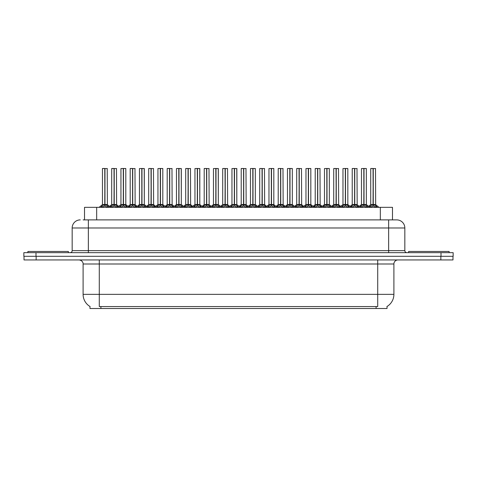 <?xml version="1.0" encoding="UTF-8"?>
<svg xmlns="http://www.w3.org/2000/svg" width="477" height="477" viewBox="0 0 477 477"><rect width="100%" height="100%" fill="white"/><g stroke="black" fill="none" stroke-linecap="round" stroke-linejoin="round"><path stroke-width="0.72" d="M83.141 219.885L88.358 219.885L83.141 219.885L84.518 219.885L84.518 207.34L392.482 207.34L392.482 219.885M387.026 306.496L387.026 308.512L89.974 308.512L89.974 306.496M90.099 306.568A14.167 14.167 0 0 1 83.099 294.351L99.288 294.351L99.288 306.568L377.712 306.568L377.712 294.351L393.901 294.351L393.901 263.996A4.049 4.049 0 0 1 397.949 259.947M83.099 294.351L83.099 263.996C83.302 263.34 82.61 260.323 79.051 259.947M386.901 306.568A14.167 14.167 0 0 0 393.901 294.351M36.151 259.947L452.989 259.947L452.989 256.304L24.011 256.304L24.011 259.947L36.151 259.947L36.151 256.304M452.989 259.947L452.989 256.304M80.267 219.885A8.091 8.091 0 0 0 72.17 227.976L72.17 250.64A2.021 2.021 0 0 1 70.149 252.667M396.733 219.885A8.091 8.091 0 0 1 404.83 227.976L88.358 227.976L88.358 219.885L396.614 219.885M404.83 227.976L404.83 250.64C404.937 251.856 405.611 252.536 406.851 252.667M35.99 252.667L23.85 252.667L23.85 256.304L35.99 256.304L35.99 252.667L441.01 252.667L441.01 256.304L453.15 256.304L453.15 252.667L441.01 252.667M359.759 207.34L361.149 205.879L363.802 204.538L363.802 205.951L363.945 168.488L366.336 168.566L366.336 204.508L364.011 204.538L366.664 205.879L368.053 207.34M363.802 168.488L361.477 168.566L363.802 168.488L361.477 168.566L361.477 204.508L363.802 204.538M364.011 204.538L364.011 205.951L363.939 204.508L366.408 204.663L364.279 204.663M363.873 168.488L363.939 204.508M366.253 168.488L364.011 168.566L364.011 204.508M363.802 168.566L363.909 204.508M363.098 168.488L364.714 168.488M366.664 205.879L366.664 207.34L364.011 205.951M363.802 205.951L361.155 207.34L361.149 205.879M369.013 207.34L370.402 205.879L373.05 204.538L373.05 205.951L373.193 168.488L370.808 168.488L373.121 168.488L373.121 204.508L375.918 205.879L377.307 207.34M373.056 168.488L370.73 168.566L370.73 204.508L373.05 204.538M373.264 204.538L373.264 205.951L373.193 204.508L375.584 204.508L373.264 204.508L373.258 168.488M373.533 204.663L375.661 204.663L375.506 168.488M373.05 168.566L373.193 204.508M373.121 168.488L372.346 168.488M375.918 205.879L375.918 207.34L373.264 205.951M373.05 205.951L370.408 207.34M68.366 252.667L68.366 251.451L27.899 251.451L27.899 252.667M449.101 252.667L449.101 251.451L408.634 251.451L408.634 252.667M341.258 207.34L342.647 205.879L345.3 204.538L345.3 205.951L345.437 168.488L347.834 168.566L347.834 204.508L345.509 204.538L348.162 205.879L349.552 207.34M345.3 168.488L342.975 168.566L345.3 168.488L342.975 168.566L342.975 204.508L345.3 204.538M345.509 204.538L345.509 205.951L345.437 204.508L347.906 204.663L345.777 204.663M345.366 168.488L345.437 204.508M347.751 168.488L345.509 168.566L345.509 204.508M345.3 168.566L345.402 204.508M344.597 168.488L346.213 168.488M348.162 205.879L348.162 207.34L345.509 205.951M345.3 205.951L342.653 207.34M322.756 207.34L324.145 205.879L326.793 204.538L326.793 205.951L326.936 168.488L329.327 168.566L329.327 204.508L327.007 204.538L329.661 205.879L331.05 207.34M326.799 168.488L324.473 168.566L326.799 168.488L324.473 168.566L324.473 204.508L326.793 204.538M327.007 204.538L327.007 205.951L326.936 204.508L329.404 204.663L327.276 204.663M326.864 168.488L326.936 204.508M329.249 168.488L327.007 168.566L327.007 204.508M326.793 168.566L326.9 204.508M326.089 168.488L327.711 168.488M329.661 205.879L329.661 207.34L327.007 205.951M326.793 205.951L324.151 207.34L324.145 205.879M304.254 207.34L305.638 205.879L308.291 204.538L308.291 205.951L308.434 168.488L310.825 168.566L310.825 204.508L308.506 204.538L311.159 205.879L312.542 207.34M308.297 168.488L305.972 168.566L308.297 168.488L305.972 168.566L305.972 204.508L308.291 204.538M308.506 204.538L308.506 205.951L308.434 204.508L310.903 204.663L308.774 204.663M308.363 168.488L308.434 204.508M310.748 168.488L308.506 168.566L308.506 204.508M308.291 168.566L308.398 204.508M307.587 168.488L309.209 168.488M311.159 205.879L311.159 207.34L308.506 205.951M308.291 205.951L305.65 207.34L305.638 205.879M285.753 207.34L287.136 205.879L289.789 204.538L289.789 205.951L289.933 168.488L292.323 168.566L292.323 204.508L290.004 204.538L292.651 205.879L294.041 207.34M289.795 168.488L287.47 168.566L289.795 168.488L287.47 168.566L287.47 204.508L289.789 204.538M290.004 204.538L290.004 205.951L289.933 204.508L292.401 204.663L290.266 204.663M289.861 168.488L289.933 204.508M292.246 168.488L290.004 168.566L290.004 204.508M289.789 168.566L289.897 204.508M289.086 168.488L290.708 168.488M292.651 205.879L292.651 207.34L290.004 205.951M289.789 205.951L287.142 207.34M350.512 207.34L351.895 205.879L354.548 204.538L354.548 205.951L354.691 168.488L352.306 168.488L354.62 168.488L354.62 204.508L357.416 205.879L358.799 207.34M354.554 168.488L352.229 168.566L352.229 204.508L354.548 204.538M354.763 204.538L354.763 205.951L354.691 204.508L357.082 204.508L354.763 204.508L354.757 168.488M355.025 204.663L357.16 204.663L357.005 168.488M354.548 168.566L354.691 204.508M354.62 168.488L353.845 168.488M357.416 205.879L357.416 207.34L354.763 205.951M354.548 205.951L351.901 207.34L351.895 205.879M332.004 207.34L333.393 205.879L336.046 204.538L336.046 205.951L336.19 168.488L333.805 168.488L336.118 168.488L336.118 204.508L338.908 205.879L340.298 207.34M336.052 168.488L333.727 168.566L333.727 204.508L336.046 204.538M336.261 204.538L336.261 205.951L336.19 204.508L338.581 204.508L336.261 204.508L336.255 168.488M336.523 204.663L338.652 204.663L338.497 168.488M336.046 168.566L336.19 204.508M336.118 168.488L335.343 168.488M338.908 205.879L338.908 207.34L336.261 205.951M336.046 205.951L333.399 207.34L333.393 205.879M313.502 207.34L314.892 205.879L317.545 204.538L317.545 205.951L317.688 168.488L315.303 168.488L317.616 168.488L317.616 204.508L320.407 205.879L321.796 207.34M317.545 168.488L315.219 168.566L315.219 204.508L317.545 204.538M317.754 204.538L317.754 205.951L317.688 204.508L320.079 204.508L317.754 204.508L317.754 168.488M318.022 204.663L320.15 204.663L319.995 168.488M317.545 168.566L317.688 204.508M317.616 168.488L316.841 168.488M320.407 205.879L320.407 207.34L317.754 205.951M317.545 205.951L314.898 207.34M295.001 207.34L296.39 205.879L299.043 204.538L299.043 205.951L299.18 168.488L296.801 168.488L299.115 168.488L299.115 204.508L301.905 205.879L303.294 207.34M299.043 168.488L296.718 168.566L296.718 204.508L299.043 204.538M299.252 204.538L299.252 205.951L299.18 204.508L301.577 204.508L299.252 204.508L299.252 168.488M299.52 204.663L301.649 204.663L301.494 168.488M299.043 168.566L299.18 204.508M299.115 168.488L298.34 168.488M301.905 205.879L301.905 207.34L299.252 205.951M299.043 205.951L296.396 207.34L296.39 205.879M267.245 207.34L268.634 205.879L271.288 204.538L271.288 205.951L271.431 168.488L273.822 168.566L273.822 204.508L271.496 204.508L274.15 205.879L275.539 207.34M271.294 168.488L268.968 168.566L271.294 168.488L268.968 168.566L268.968 204.508L271.288 204.538M271.502 204.538L271.502 205.951L271.431 204.508L273.893 204.663L271.765 204.663M271.359 168.488L271.431 204.508M273.738 168.488L271.502 168.566L271.496 204.508M271.288 168.566L271.395 204.508M270.584 168.488L272.2 168.488M274.15 205.879L274.15 207.34L271.502 205.951M271.288 205.951L268.64 207.34L268.634 205.879M248.744 207.34L250.133 205.879L252.786 204.538L252.786 205.951L252.923 168.488L255.32 168.566L255.32 204.508L252.995 204.538L255.648 205.879L257.037 207.34M252.786 168.488L250.461 168.566L252.786 168.488L250.461 168.566L250.461 204.508L252.786 204.538M252.995 204.538L252.995 205.951L252.923 204.508L255.392 204.663L253.263 204.663M252.858 168.488L252.923 204.508M255.237 168.488L252.995 168.566L252.995 204.508M252.786 168.566L252.893 204.508M252.083 168.488L253.698 168.488M255.648 205.879L255.648 207.34L252.995 205.951M252.786 205.951L250.139 207.34L250.133 205.879M230.242 207.34L231.631 205.879L234.285 204.538L234.285 205.951L234.422 168.488L236.819 168.566L236.819 204.508L234.493 204.538L237.147 205.879L238.536 207.34M234.285 168.488L231.959 168.566L234.285 168.488L231.959 168.566L231.959 204.508L234.285 204.538M234.493 204.538L234.493 168.488M234.35 168.488L234.422 204.508M234.285 168.566L234.386 204.508M233.581 168.488L235.197 168.488M237.141 207.34L234.493 205.951M234.285 205.951L231.637 207.34L231.631 205.879M211.74 207.34L213.13 205.879L215.777 204.538L215.777 205.951L215.92 168.488L218.311 168.566L218.311 204.508L215.992 204.538L218.645 205.879L220.034 207.34M215.783 168.488L213.457 168.566L215.783 168.488L213.457 168.566L213.457 204.508L215.777 204.538M215.992 204.538L215.992 205.951L215.92 204.508L218.311 204.508L218.233 168.488M215.848 168.488L215.92 204.508M218.311 168.566L215.992 168.566L215.992 204.508M215.777 168.566L215.884 204.508M215.073 168.488L216.695 168.488M218.645 205.879L218.645 207.34L215.992 205.951M215.777 205.951L213.136 207.34L213.13 205.879M276.499 207.34L277.888 205.879L280.542 204.538L280.542 205.951L280.679 168.488L278.3 168.488L280.607 168.488L280.607 204.508L283.404 205.879L284.793 207.34M280.542 168.488L278.216 168.566L278.216 204.508L280.542 204.538M280.75 204.538L280.75 205.951L280.679 204.508L283.076 204.508L280.75 204.508L280.744 168.488M281.019 204.663L283.147 204.663L282.992 168.488M280.542 168.566L280.679 204.508M280.607 168.488L279.838 168.488M283.404 205.879L283.404 207.34L280.75 205.951M280.542 205.951L277.894 207.34L277.888 205.879M257.997 207.34L259.387 205.879L262.034 204.538L262.034 205.951L262.177 168.488L259.792 168.488L262.106 168.488L262.106 204.508L264.902 205.879L266.291 207.34M262.04 168.488L259.715 168.566L259.715 204.508L262.034 204.538M262.249 204.538L262.249 205.951L262.177 204.508L264.568 204.508L262.249 204.508L262.243 168.488M262.517 204.663L264.646 204.663L264.491 168.488M262.034 168.566L262.177 204.508M262.106 168.488L261.33 168.488M264.896 207.34L262.249 205.951M262.034 205.951L259.393 207.34L259.387 205.879M239.496 207.34L240.879 205.879L243.532 204.538L243.532 205.951L243.675 168.488L241.29 168.488L243.604 168.488L243.604 204.508L246.4 205.879L247.784 207.34M243.538 168.488L241.213 168.566L241.213 204.508L243.532 204.538M243.747 204.538L243.747 205.951L243.675 204.508L246.066 204.508L243.747 204.508L243.741 168.488M244.009 204.663L246.144 204.663L245.989 168.488M243.532 168.566L243.675 204.508M243.604 168.488L242.829 168.488M246.4 205.879L246.4 207.34L243.747 205.951M243.532 205.951L240.885 207.34L240.879 205.879M220.988 207.34L222.377 205.879L225.031 204.538L225.031 205.951L225.174 168.488L222.789 168.488L225.102 168.488L225.102 204.508L227.893 205.879L229.282 207.34M225.037 168.488L222.711 168.566L222.711 204.508L225.031 204.538M225.245 204.538L225.245 205.951L225.174 204.508L227.565 204.508L225.245 204.508L225.239 168.488M225.508 204.663L227.636 204.663L227.481 168.488M225.031 168.566L225.174 204.508M225.102 168.488L224.327 168.488M227.893 205.879L227.893 207.34L225.245 205.951M225.031 205.951L222.383 207.34L222.377 205.879M236.819 204.508L236.735 168.488M193.239 207.34L194.622 205.879L197.275 204.538L197.275 205.951L197.418 168.488L199.809 168.566L199.809 204.508L197.49 204.538L200.143 205.879L201.527 207.34M197.281 168.488L194.956 168.566L197.281 168.488L194.956 168.566L194.956 204.508L197.275 204.538M197.49 204.538L197.49 205.951L197.418 204.508L199.809 204.508L199.732 168.488M197.347 168.488L197.418 204.508M199.809 168.566L197.49 168.566L197.49 204.508M197.275 168.566L197.383 204.508M196.572 168.488L198.193 168.488M200.143 205.879L200.143 207.34L197.49 205.951M197.275 205.951L194.634 207.34M174.737 207.34L176.12 205.879L178.774 204.538L178.774 205.951L178.917 168.488L181.308 168.566L181.308 204.508L178.988 204.538L181.636 205.879L183.025 207.34M178.78 168.488L176.454 168.566L178.78 168.488L176.454 168.566L176.454 204.508L178.774 204.538M178.988 204.538L178.988 205.951L178.917 204.508L181.308 204.508L181.23 168.488M178.845 168.488L178.917 204.508M181.308 168.566L178.988 168.566L178.988 204.508M178.774 168.566L178.881 204.508M178.07 168.488L179.692 168.488M181.63 207.34L178.988 205.951M178.774 205.951L176.126 207.34L176.12 205.879M156.229 207.34L157.619 205.879L160.272 204.538L160.272 205.951L160.415 168.488L162.806 168.566L162.806 204.508L160.481 204.508L163.134 205.879L164.523 207.34M160.278 168.488L157.947 168.566L160.278 168.488L157.947 168.566L157.947 204.508L160.272 204.538M160.487 204.538L160.487 205.951L160.415 204.508L162.878 204.663L160.749 204.663M160.344 168.488L160.415 204.508M162.723 168.488L160.487 168.566L160.481 204.508M160.272 168.566L160.379 204.508M159.568 168.488L161.184 168.488M163.134 205.879L163.134 207.34L160.487 205.951M160.272 205.951L157.625 207.34L157.619 205.879M137.728 207.34L139.117 205.879L141.77 204.538L141.77 205.951L141.907 168.488L144.304 168.566L144.304 204.508L141.979 204.538L144.632 205.879L146.022 207.34M141.77 168.488L139.445 168.566L141.77 168.488L139.445 168.566L139.445 204.508L141.77 204.538M141.979 204.538L141.979 205.951L141.907 204.508L144.304 204.508L144.221 168.488M141.842 168.488L141.907 204.508M144.304 168.566L141.979 168.566L141.979 204.508M141.77 168.566L141.878 204.508M141.067 168.488L142.683 168.488M144.632 205.879L144.632 207.34L141.979 205.951M141.77 205.951L139.123 207.34M119.226 207.34L120.615 205.879L123.269 204.538L123.269 205.951L123.406 168.488L125.803 168.566L125.803 204.508L123.477 204.538L126.131 205.879L127.52 207.34M123.269 168.488L120.943 168.566L123.269 168.488L120.943 168.566L120.943 204.508L123.269 204.538M123.477 204.538L123.477 205.951L123.406 204.508L125.874 204.663L123.746 204.663M123.334 168.488L123.406 204.508M125.719 168.488L123.477 168.566L123.477 204.508M123.269 168.566L123.37 204.508M122.565 168.488L124.181 168.488M126.131 205.879L126.131 207.34L123.477 205.951M123.269 205.951L120.621 207.34L120.615 205.879M100.725 207.34L102.114 205.879L104.761 204.538L104.761 205.951L104.904 168.488L102.525 168.488L104.833 168.488L104.833 204.508L107.629 205.879L109.018 207.34M104.767 168.488L102.442 168.566L102.442 204.508L104.761 204.538M104.976 204.538L104.976 205.951L104.904 204.508M104.976 204.508L107.295 204.508L104.976 204.508L104.97 168.488M105.244 204.663L107.373 204.663L107.218 168.488M104.761 168.566L104.868 204.508M104.833 168.488L104.058 168.488M107.629 205.879L107.629 207.34L104.976 205.951M104.761 205.951L102.12 207.34L102.114 205.879M202.487 207.34L203.876 205.879L206.529 204.538L206.529 205.951L206.672 168.488L204.287 168.488L206.601 168.488L206.601 204.508L209.391 205.879L210.78 207.34M206.529 168.488L204.204 168.566L204.204 204.508L206.529 204.538M206.738 204.538L206.738 205.951L206.672 204.508L209.063 204.508L206.738 204.508L206.738 168.488M207.006 204.663L209.135 204.663L208.98 168.488M206.529 168.566L206.672 204.508M206.601 168.488L205.825 168.488M209.385 207.34L206.738 205.951M206.529 205.951L203.882 207.34L203.876 205.879M183.985 207.34L185.374 205.879L188.027 204.538L188.027 205.951L188.165 168.488L185.786 168.488L188.099 168.488L188.099 204.508L190.889 205.879L192.279 207.34M188.027 168.488L185.702 168.566L185.702 204.508L188.027 204.538M188.236 204.538L188.236 205.951L188.165 204.508L190.561 204.508L188.236 204.508L188.236 168.488M188.504 204.663L190.633 204.663L190.478 168.488M188.027 168.566L188.165 204.508M188.099 168.488L187.324 168.488M190.889 205.879L190.889 207.34L188.236 205.951M188.027 205.951L185.38 207.34L185.374 205.879M165.483 207.34L166.872 205.879L169.526 204.538L169.526 205.951L169.663 168.488L167.284 168.488L169.591 168.488L169.591 204.508L172.388 205.879L173.777 207.34M169.526 168.488L167.2 168.566L167.2 204.508L169.526 204.538M169.734 204.538L169.734 205.951L169.663 204.508L172.06 204.508L169.734 204.508L169.729 168.488M170.003 204.663L172.131 204.663L171.976 168.488M169.526 168.566L169.663 204.508M169.591 168.488L168.822 168.488M172.388 205.879L172.388 207.34L169.734 205.951M169.526 205.951L166.878 207.34M146.982 207.34L148.371 205.879L151.018 204.538L151.018 205.951L151.161 168.488L148.776 168.488L151.09 168.488L151.09 204.508L153.886 205.879L155.275 207.34M151.024 168.488L148.699 168.566L148.699 204.508L151.018 204.538M151.233 204.538L151.233 205.951L151.161 204.508L153.552 204.508L151.233 204.508L151.227 168.488M151.501 204.663L153.63 204.663L153.475 168.488M151.018 168.566L151.161 204.508M151.09 168.488L150.315 168.488M153.886 205.879L153.886 207.34L151.233 205.951M151.018 205.951L148.377 207.34L148.371 205.879M128.48 207.34L129.863 205.879L132.517 204.538L132.517 205.951L132.66 168.488L130.275 168.488L132.588 168.488L132.588 204.508L135.385 205.879L136.768 207.34M132.523 168.488L130.197 168.566L130.197 204.508L132.517 204.538M132.731 204.538L132.731 205.951L132.66 204.508L135.051 204.508L132.731 204.508L132.725 168.488M132.994 204.663L135.128 204.663L134.973 168.488M132.517 168.566L132.66 204.508M132.588 168.488L131.813 168.488M135.385 205.879L135.385 207.34L132.731 205.951M132.517 205.951L129.869 207.34L129.863 205.879M109.972 207.34L111.362 205.879L114.015 204.538L114.015 205.951L114.158 168.488L111.773 168.488L114.086 168.488L114.086 204.508L116.877 205.879L118.266 207.34M114.021 168.488L111.696 168.566L111.696 204.508L114.015 204.538M114.23 204.538L114.23 205.951L114.158 204.508L116.549 204.508L114.23 204.508L114.224 168.488M114.492 204.663L116.621 204.663L116.466 168.488M114.015 168.566L114.158 204.508M114.086 168.488L113.311 168.488M116.877 205.879L116.877 207.34L114.23 205.951M114.015 205.951L111.368 207.34M213.457 168.566L213.457 204.508L215.777 204.508M176.454 168.566L176.454 204.508L178.774 204.508M376.097 308.512L376.097 306.496M100.903 308.512L100.903 306.496M96.664 219.885L96.664 207.34M380.336 219.885L380.336 207.34M377.712 259.947L377.712 263.996L83.099 263.996M393.901 263.996L377.712 263.996L377.712 294.351L99.288 294.351L99.288 259.947M440.849 259.947L440.849 256.304M88.358 252.667L88.358 227.976L72.17 227.976M72.17 250.64L404.83 250.64M388.642 219.885L388.642 252.667M363.534 204.663L361.483 204.508L363.802 204.508M367.087 206.249L367.087 207.34M360.725 206.249L360.725 207.34M372.787 204.663L370.73 204.508L373.05 204.508M375.584 168.566L373.264 168.566M376.341 206.249L376.341 207.34M370.402 205.879L370.402 207.34M369.973 206.249L369.973 207.34M345.032 204.663L342.975 204.508L345.3 204.508M348.586 206.249L348.586 207.34M342.647 205.879L342.647 207.34M342.224 206.249L342.224 207.34M326.53 204.663L324.473 204.508L326.793 204.508M330.084 206.249L330.084 207.34M323.716 206.249L323.716 207.34M308.029 204.663L305.972 204.508L308.291 204.508M311.582 206.249L311.582 207.34M305.214 206.249L305.214 207.34M289.521 204.663L287.47 204.508L289.789 204.508M293.081 206.249L293.081 207.34M287.136 205.879L287.136 207.34M286.713 206.249L286.713 207.34M354.286 204.663L352.229 204.508L354.548 204.508M357.082 168.566L354.763 168.566M357.839 206.249L357.839 207.34M351.471 206.249L351.471 207.34M335.778 204.663L333.727 204.508L336.046 204.508M338.581 168.566L336.261 168.566M339.338 206.249L339.338 207.34M332.97 206.249L332.97 207.34M317.277 204.663L315.225 204.508L317.545 204.508M320.079 168.566L317.754 168.566M320.836 206.249L320.836 207.34M314.892 205.879L314.892 207.34M314.468 206.249L314.468 207.34M298.775 204.663L296.718 204.508L299.043 204.508M301.577 168.566L299.252 168.566M302.329 206.249L302.329 207.34M295.967 206.249L295.967 207.34M271.019 204.663L268.968 204.508L271.288 204.508M274.579 206.249L274.579 207.34M268.211 206.249L268.211 207.34M252.518 204.663L250.467 204.508L252.786 204.508M256.071 206.249L256.071 207.34M249.709 206.249L249.709 207.34M234.016 204.663L231.959 204.508L234.285 204.508M240.193 207.34L236.813 204.508L234.762 204.663M236.819 168.566L234.493 168.566M236.813 204.508L234.493 204.508M237.147 205.879L237.147 207.34M237.57 206.249L237.57 207.34M231.208 206.249L231.208 207.34M215.515 204.663L213.457 204.508L210.083 207.34M221.686 207.34L218.311 204.508L216.26 204.663M219.068 206.249L219.068 207.34M212.7 206.249L212.7 207.34M280.273 204.663L278.216 204.508L280.542 204.508M283.076 168.566L280.75 168.566M283.827 206.249L283.827 207.34M277.459 206.249L277.459 207.34M261.772 204.663L259.715 204.508L262.034 204.508M264.568 168.566L262.249 168.566M264.902 205.879L264.902 207.34M265.325 206.249L265.325 207.34M258.957 206.249L258.957 207.34M243.27 204.663L241.213 204.508L243.532 204.508M246.066 168.566L243.747 168.566M246.824 206.249L246.824 207.34M240.456 206.249L240.456 207.34M224.762 204.663L222.711 204.508L225.031 204.508M227.565 168.566L225.245 168.566M228.322 206.249L228.322 207.34M221.954 206.249L221.954 207.34M197.013 204.663L194.956 204.508L197.275 204.508M203.184 207.34L199.809 204.508L197.758 204.663M200.567 206.249L200.567 207.34M194.622 205.879L194.622 207.34M194.199 206.249L194.199 207.34M178.505 204.663L176.454 204.508L173.079 207.34M184.682 207.34L181.308 204.508L179.251 204.663M181.636 205.879L181.636 207.34M182.065 206.249L182.065 207.34M175.697 206.249L175.697 207.34M160.004 204.663L157.953 204.508L160.272 204.508M163.563 206.249L163.563 207.34M157.195 206.249L157.195 207.34M141.502 204.663L139.451 204.508L141.77 204.508M147.679 207.34L144.304 204.508L142.247 204.663M145.056 206.249L145.056 207.34M139.117 205.879L139.117 207.34M138.694 206.249L138.694 207.34M123 204.663L120.943 204.508L123.269 204.508M126.554 206.249L126.554 207.34M120.192 206.249L120.192 207.34M104.499 204.663L102.442 204.508L104.761 204.508M107.295 168.566L104.976 168.566M108.052 206.249L108.052 207.34M101.684 206.249L101.684 207.34M206.261 204.663L204.21 204.508L206.529 204.508M209.063 168.566L206.738 168.566M209.391 205.879L209.391 207.34M209.82 206.249L209.82 207.34M203.452 206.249L203.452 207.34M187.759 204.663L185.702 204.508L188.027 204.508M190.561 168.566L188.236 168.566M191.313 206.249L191.313 207.34M184.951 206.249L184.951 207.34M169.257 204.663L167.2 204.508L169.526 204.508M172.06 168.566L169.734 168.566M172.811 206.249L172.811 207.34M166.872 205.879L166.872 207.34M166.443 206.249L166.443 207.34M150.756 204.663L148.699 204.508L151.018 204.508M153.552 168.566L151.233 168.566M154.309 206.249L154.309 207.34M147.942 206.249L147.942 207.34M132.254 204.663L130.197 204.508L132.517 204.508M135.051 168.566L132.731 168.566M135.808 206.249L135.808 207.34M129.44 206.249L129.44 207.34M113.747 204.663L111.696 204.508L114.015 204.508M116.549 168.566L114.23 168.566M117.306 206.249L117.306 207.34M111.362 205.879L111.362 207.34M110.938 206.249L110.938 207.34M361.483 204.508L358.102 207.34M366.336 204.508L369.711 207.34M370.659 204.663L368.53 206.386L366.408 204.663M375.661 204.663L378.959 207.34M361.405 204.663L359.282 206.386L357.16 204.663M342.975 204.508L339.6 207.34M347.828 204.508L351.209 207.34M324.473 204.508L321.099 207.34M329.327 204.508L332.702 207.34M305.972 204.508L302.597 207.34M310.825 204.508L314.2 207.34M287.47 204.508L284.095 207.34M296.646 204.663L294.524 206.386L292.401 204.663L295.698 207.34M342.903 204.663L340.781 206.386L338.652 204.663M347.906 204.663L350.029 206.386L352.151 204.663M324.402 204.663L322.273 206.386L320.15 204.663M329.404 204.663L331.527 206.386L333.65 204.663M305.894 204.663L303.771 206.386L301.649 204.663M310.903 204.663L313.025 206.386L315.148 204.663M287.392 204.663L285.27 206.386L283.147 204.663M268.968 204.508L265.594 207.34M278.145 204.663L276.022 206.386L273.893 204.663L277.197 207.34M250.467 204.508L247.086 207.34M255.32 204.508L258.695 207.34M231.959 204.508L228.584 207.34M259.643 204.663L257.514 206.386L255.392 204.663M264.646 204.663L266.768 206.386L268.891 204.663M241.135 204.663L239.013 206.386L236.89 204.663M246.144 204.663L248.267 206.386L250.389 204.663M222.634 204.663L220.511 206.386L218.388 204.663M227.636 204.663L229.765 206.386L231.888 204.663M194.956 204.508L191.581 207.34M157.953 204.508L154.578 207.34M162.806 204.508L166.181 207.34M139.451 204.508L136.07 207.34M120.943 204.508L117.569 207.34M125.797 204.508L129.178 207.34M102.37 204.663L99.067 207.34M107.373 204.663L110.67 207.34M204.132 204.663L202.01 206.386L199.887 204.663M209.135 204.663L211.257 206.386L213.386 204.663M185.631 204.663L183.508 206.386L181.385 204.663M190.633 204.663L192.756 206.386L194.878 204.663M167.129 204.663L165.006 206.386L162.878 204.663M172.131 204.663L174.254 206.386L176.377 204.663M148.627 204.663L146.499 206.386L144.376 204.663M153.63 204.663L155.752 206.386L157.875 204.663M130.12 204.663L127.997 206.386L125.874 204.663M135.128 204.663L137.251 206.386L139.373 204.663M111.618 204.663L109.495 206.386M116.621 204.663L118.749 206.386L120.872 204.663"/></g></svg>
